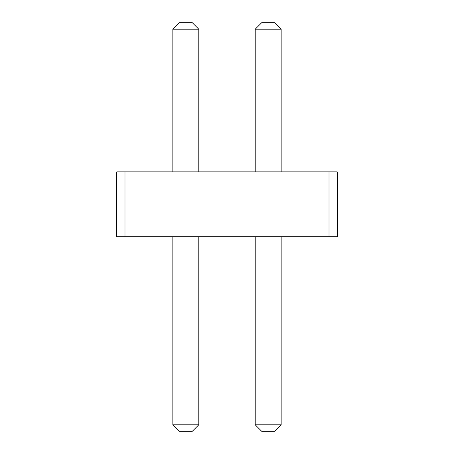 <?xml version="1.0" encoding="UTF-8"?>
<svg xmlns="http://www.w3.org/2000/svg" width="454" height="454" viewBox="0 0 454 454"><rect width="100%" height="100%" fill="white"/><g stroke="black" fill="none" stroke-linecap="round" stroke-linejoin="round"><path stroke-width="0.68" d="M124.981 171.873L124.981 236.727L116.74 236.727L116.74 171.873L329.019 171.873L329.019 236.727L124.981 236.727M329.019 236.727L337.26 236.727L337.26 171.873L329.019 171.873M172.843 171.873L172.843 29.187L198.79 29.187L198.79 171.873M255.21 171.873L255.21 29.187L281.157 29.187L281.157 171.873M198.79 236.727L198.79 424.813L192.303 431.3L179.33 431.3L172.843 424.813L198.79 424.813M172.843 236.727L172.843 424.813M281.157 236.727L281.157 424.813L274.67 431.3L261.697 431.3L255.21 424.813L281.157 424.813M255.21 236.727L255.21 424.813M172.843 29.187L179.33 22.7L192.303 22.7L198.79 29.187M255.21 29.187L261.697 22.7L274.67 22.7L281.157 29.187"/></g></svg>
